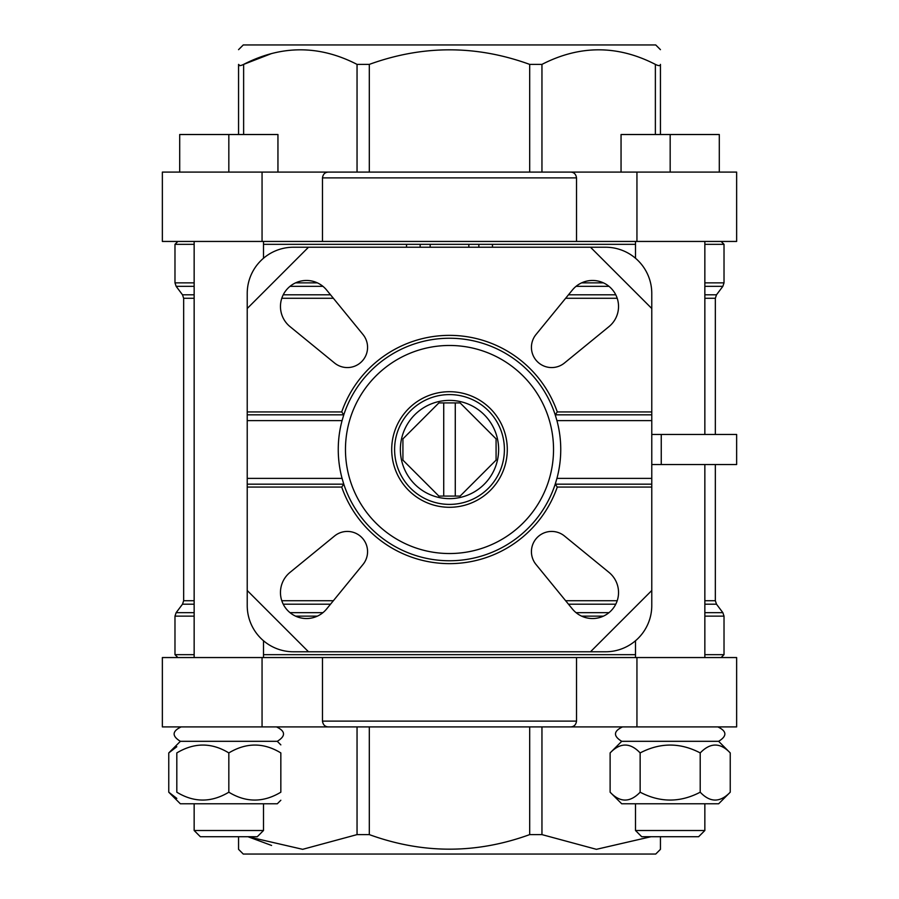 <?xml version="1.0" encoding="UTF-8"?>
<svg xmlns="http://www.w3.org/2000/svg" width="899" height="899" viewBox="0 0 899 899"><rect width="100%" height="100%" fill="white"/><g stroke="black" fill="none" stroke-linecap="round" stroke-linejoin="round"><path stroke-width="1.35" d="M455.276 496.079L460.131 496.079L496.079 460.131L496.079 438.869L460.131 402.921L455.276 402.921L455.276 496.079L443.724 496.079L443.724 402.921L455.276 402.921M443.724 402.921L438.869 402.921L402.921 438.869L402.921 460.131L438.869 496.079L443.724 496.079M247.225 487.067L247.225 590.497L308.503 651.775L590.497 651.775L651.775 590.497L651.775 487.067L557.279 487.067A114.139 114.139 0 0 1 341.721 487.067L247.225 487.067L247.225 293.456A46.231 46.231 0 0 1 293.456 247.225L308.503 247.225L247.225 308.503M341.721 487.067L343.789 484.179L247.225 484.179M651.775 487.067L651.775 484.179L555.211 484.179L557.279 487.067M651.775 484.179L651.775 478.392L556.931 478.392L555.211 484.179A111.251 111.251 0 0 1 343.789 484.179L342.07 478.392L247.225 478.392M556.931 478.392A111.251 111.251 0 0 0 556.931 420.608L555.211 414.821A111.251 111.251 0 0 1 555.762 416.552M651.775 478.392L651.775 414.821L555.211 414.821L557.279 411.933L651.775 411.933L651.775 308.503L590.497 247.225L308.503 247.225M343.238 416.552A111.251 111.251 0 0 1 343.789 414.821L342.07 420.608A111.251 111.251 0 0 0 342.07 478.392M247.225 411.933L341.721 411.933L343.789 414.821L247.225 414.821M651.775 414.821L651.775 411.933M308.503 651.775L293.456 651.775A46.231 46.231 0 0 1 247.225 605.544L247.225 590.497M651.775 590.497L651.775 605.544A46.231 46.231 0 0 1 605.544 651.775L590.497 651.775M590.497 247.225L605.544 247.225A46.231 46.231 0 0 1 651.775 293.456L651.775 308.503M334.529 536.006L290.006 572.393A26.004 26.004 0 0 0 288.085 610.915A26.004 26.004 0 0 0 326.607 608.994L362.994 564.471A20.227 20.227 0 0 0 334.529 536.006M608.994 572.393L564.471 536.006A20.227 20.227 0 0 0 536.006 564.471L572.393 608.994A26.004 26.004 0 0 0 610.915 610.915A26.004 26.004 0 0 0 608.994 572.393M572.393 290.006L536.006 334.529A20.227 20.227 0 0 0 564.471 362.994L608.994 326.607A26.004 26.004 0 0 0 610.915 288.085A26.004 26.004 0 0 0 572.393 290.006M362.994 334.529L326.607 290.006A26.004 26.004 0 0 0 288.085 288.085A26.004 26.004 0 0 0 290.006 326.607L334.529 362.994A20.227 20.227 0 0 0 362.994 334.529M341.721 411.933A114.139 114.139 0 0 1 557.279 411.933M177.878 657.551L174.979 654.663L174.979 616.141L176.137 612.669L182.497 604.195L183.654 600.723L183.654 298.277L194.15 298.277M406.528 247.225L406.528 244.337L263.497 244.337M492.472 247.225L492.472 244.337L635.503 244.337M704.85 244.337L724.021 244.337L724.021 282.859L704.85 282.859M183.654 298.277L182.497 294.805L176.137 286.332L174.979 282.859L174.979 244.337L194.15 244.337M322.471 241.449L322.471 177.878C323.044 174.148 325.033 172.215 328.427 172.091L570.573 172.091C573.955 172.203 575.944 174.136 576.529 177.878L576.529 241.449L162.359 241.449L162.359 172.091L262.058 172.091L262.058 241.449M636.942 172.091L636.942 241.449L736.641 241.449L736.641 172.091L570.573 172.091M328.427 172.091L262.058 172.091M610.118 752.924L621.726 741.315L718.627 741.315L730.235 752.924C720.301 742.439 710.3 742.439 700.209 752.924C680.217 742.45 660.192 742.45 640.144 752.924C630.21 742.439 620.209 742.439 610.118 752.924L610.118 792.199C620.04 802.683 630.053 802.683 640.144 792.199C660.147 802.683 680.172 802.683 700.209 792.199C710.131 802.683 720.144 802.683 730.235 792.199L730.235 752.924M176.811 752.924C176.811 742.45 176.811 742.45 176.811 752.924L176.811 792.199C194.004 802.683 211.344 802.683 228.829 792.199C246.023 802.683 263.362 802.683 280.836 792.199C280.836 802.683 280.836 802.683 280.836 792.199L280.836 752.924C263.643 742.439 246.304 742.439 228.829 752.924C211.625 742.439 194.285 742.439 176.811 752.924M280.836 752.924C280.836 742.45 280.836 742.45 280.836 752.924M181.148 726.909C172.057 731.235 171.799 736.045 180.373 741.315L277.274 741.315L280.836 744.878M180.373 741.315L168.765 752.924L168.765 792.199L176.811 798.402M176.811 746.721L168.765 752.924M194.15 657.551L194.15 241.449M635.503 657.551L635.503 640.751M635.503 258.249L635.503 241.449M328.427 726.909C325.045 726.797 323.056 724.864 322.471 721.122L322.471 657.551L262.058 657.551L262.058 726.909L736.641 726.909L736.641 657.551L576.529 657.551L576.529 721.122C575.956 724.852 573.967 726.785 570.573 726.909M262.058 726.909L162.359 726.909L162.359 657.551L262.058 657.551M322.471 657.551L576.529 657.551M174.979 654.663L194.15 654.663M263.497 654.663L635.503 654.663M704.85 654.663L724.021 654.663L724.021 616.141L722.863 612.669L704.85 612.669M636.942 241.449L576.529 241.449M660.439 134.524L660.439 64.391C660.439 44.972 660.439 44.972 660.439 64.391C660.439 44.972 660.439 44.972 660.439 64.391C660.36 66.009 658.675 66.009 655.371 64.391C617.591 44.961 579.788 44.961 541.951 64.391L529.691 64.391C476.245 44.972 422.788 44.972 369.309 64.391L357.049 64.391C319.28 44.961 281.477 44.961 243.629 64.391C240.336 66.009 238.64 66.009 238.561 64.391C238.561 44.972 238.561 44.972 238.561 64.391C238.561 44.972 238.561 44.972 238.561 64.391L238.561 134.524M243.629 134.524L243.629 64.391L271.577 53.547M238.561 64.391L239.876 65.616M238.561 49.659L243.269 44.95L655.731 44.95L660.439 49.659M238.561 836.711L238.561 849.341L238.561 836.711M651.033 836.711L596.408 849.319L541.951 834.609L529.691 834.609C476.245 854.028 422.788 854.028 369.309 834.609L357.049 834.609L302.671 849.319L247.967 836.711L271.577 845.453M660.439 836.711L660.439 849.341L660.439 836.711M238.561 849.341L243.269 854.05L655.731 854.05L660.439 849.341M621.726 741.315C613.152 736.045 613.41 731.235 622.501 726.909M280.836 800.245L277.308 803.773L180.339 803.773L168.765 792.199M228.829 752.924L228.829 792.199M176.811 792.199C176.811 802.683 176.811 802.683 176.811 792.199C176.811 802.683 176.811 802.683 176.811 792.199M263.497 830.507L194.15 830.507L200.353 836.711L257.294 836.711L263.497 830.507L263.497 803.773M194.15 830.507L194.15 803.773M180.339 803.773L176.811 800.245M640.144 752.924L640.144 792.199M700.209 752.924L700.209 792.199M704.85 830.507L635.503 830.507L641.706 836.711L698.647 836.711L704.85 830.507L704.85 803.773M635.503 830.507L635.503 803.773M610.118 792.199L621.692 803.773L718.661 803.773L730.235 792.199M621.052 172.091L621.052 134.524L719.301 134.524L719.301 172.091M670.171 172.091L670.171 134.524M179.699 172.091L179.699 134.524L277.948 134.524L277.948 172.091M228.829 172.091L228.829 134.524M651.775 464.525L736.641 464.525L736.641 434.475L651.775 434.475M492.472 244.337L406.528 244.337M343.789 414.821A111.251 111.251 0 0 1 555.211 414.821M555.762 482.448A111.251 111.251 0 0 1 555.211 484.179M343.789 484.179A111.251 111.251 0 0 1 343.238 482.448M449.5 345.474A104.026 104.026 0 0 1 539.591 501.518A104.026 104.026 0 0 1 359.409 501.518A104.026 104.026 0 0 1 449.5 345.474M449.5 394.594A54.906 54.906 0 0 1 497.046 476.953A54.906 54.906 0 0 1 401.954 476.953A54.906 54.906 0 0 1 449.5 394.594M449.5 391.706A57.794 57.794 0 0 1 499.552 478.392A57.794 57.794 0 0 1 399.448 478.392A57.794 57.794 0 0 1 449.5 391.706M449.5 400.381A49.119 49.119 0 0 1 492.045 474.065A49.119 49.119 0 0 1 406.955 474.065A49.119 49.119 0 0 1 449.5 400.381M651.775 420.608L556.931 420.608M342.07 420.608L247.225 420.608M281.792 298.277L333.36 298.277M183.654 600.723L194.15 600.723M281.792 600.723L333.36 600.723M565.64 600.723L617.208 600.723M704.85 600.723L715.346 600.723L715.346 464.525M565.64 298.277L617.208 298.277M704.85 298.277L715.346 298.277L716.503 294.805L722.863 286.332L724.021 282.859M568.471 294.805L615.77 294.805M704.85 294.805L716.503 294.805M182.497 294.805L194.15 294.805M283.23 294.805L330.529 294.805M576.079 286.332L608.983 286.332M704.85 286.332L722.863 286.332M176.137 286.332L194.15 286.332M290.017 286.332L322.921 286.332M581.619 282.859L603.443 282.859M174.979 282.859L194.15 282.859M295.557 282.859L317.381 282.859M322.471 721.122L576.529 721.122M174.979 616.141L194.15 616.141M295.557 616.141L317.381 616.141M581.619 616.141L603.443 616.141M704.85 616.141L724.021 616.141M176.137 612.669L194.15 612.669M290.017 612.669L322.921 612.669M576.079 612.669L608.983 612.669M182.497 604.195L194.15 604.195M283.23 604.195L330.529 604.195M568.471 604.195L615.77 604.195M704.85 604.195L716.503 604.195L722.863 612.669M322.471 177.878L576.529 177.878M636.942 657.551L636.942 726.909M357.049 64.391L357.049 172.091M369.309 64.391L369.309 172.091M529.691 64.391L529.691 172.091M541.951 64.391L541.951 172.091M655.371 64.391L655.371 134.524M357.049 834.609L357.049 726.909M369.309 834.609L369.309 726.909M529.691 834.609L529.691 726.909M541.951 834.609L541.951 726.909M661.248 464.525L661.248 434.475M420.159 247.225L420.159 244.337M478.841 247.225L478.841 244.337M468.829 247.225L468.829 244.337M430.172 247.225L430.172 244.337M715.346 434.475L715.346 298.277M263.497 657.551L263.497 640.751M263.497 258.249L263.497 241.449M704.85 657.551L704.85 464.525M704.85 434.475L704.85 241.449M721.122 657.551L724.021 654.663M715.346 600.723L716.503 604.195M177.878 241.449L174.979 244.337M721.122 241.449L724.021 244.337M718.627 741.315C727.201 736.045 726.943 731.235 717.851 726.909C726.943 731.235 727.201 736.045 718.627 741.315M277.274 741.315C285.848 736.045 285.59 731.235 276.499 726.909"/></g></svg>
